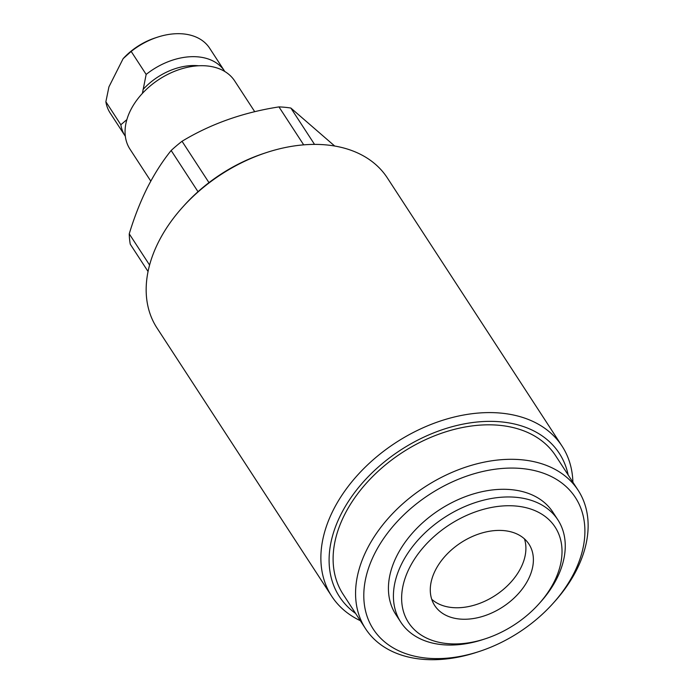 <?xml version="1.0" encoding="UTF-8"?>
<svg xmlns="http://www.w3.org/2000/svg" width="694" height="694" viewBox="0 0 694 694"><rect width="100%" height="100%" fill="white"/><g stroke="black" fill="none" stroke-linecap="round" stroke-linejoin="round"><path stroke-width="1.04" d="M435.32 570.364A56.24 38.326 146.9 0 0 434.713 605.532A56.24 38.326 146.9 0 0 481.116 616.845A56.24 38.326 146.9 0 0 528.351 579.308A56.24 38.326 146.9 0 0 528.958 544.139A56.24 38.326 146.9 0 0 482.556 532.819A56.24 38.326 146.9 0 0 435.32 570.364M431.729 599.286A56.24 38.326 146.9 0 0 478.261 603.884A56.24 38.326 146.9 0 0 520.864 567.813A56.24 38.326 146.9 0 0 524.456 538.882M554.194 581.789A87.479 59.623 146.9 0 0 516.414 506.082A87.479 59.623 146.9 0 0 409.469 567.874A87.479 59.623 146.9 0 0 485.444 638.749A87.479 59.623 146.9 0 0 538.839 603.971A87.479 59.623 146.9 0 0 554.194 581.789M485.444 638.749L483.206 639.486A93.733 63.883 -33.1 0 1 400.802 622.162A93.733 63.883 -33.1 0 1 401.809 563.554A93.733 63.883 -33.1 0 1 480.543 500.981A93.733 63.883 -33.1 0 1 557.872 519.841A93.733 63.883 -33.1 0 1 556.866 578.449A93.733 63.883 -33.1 0 1 540.409 602.219L538.839 603.971M574.103 572.923A120.6 82.196 146.9 0 0 522.018 468.554A120.6 82.196 146.9 0 0 374.595 553.751A120.6 82.196 146.9 0 0 479.328 651.449A120.6 82.196 146.9 0 0 552.927 603.511A120.6 82.196 146.9 0 0 574.103 572.923M479.328 651.449L477.09 652.187A126.846 86.446 -33.1 0 1 365.565 628.738A126.846 86.446 -33.1 0 1 366.926 549.422A126.846 86.446 -33.1 0 1 473.481 464.746A126.846 86.446 -33.1 0 1 578.137 490.276A126.846 86.446 -33.1 0 1 576.775 569.592A126.846 86.446 -33.1 0 1 554.506 601.759L552.927 603.511M557.872 519.841L552.884 512.181A93.733 63.883 146.9 0 0 475.546 493.313A93.733 63.883 146.9 0 0 396.821 555.885A93.733 63.883 146.9 0 0 395.814 614.494L400.802 622.162M182.609 207.202L184.188 205.45A131.218 89.431 -33.1 0 1 264.275 153.287L266.513 152.55A137.473 93.69 146.9 0 0 182.609 207.202A137.473 93.69 146.9 0 0 158.475 242.059A137.473 93.69 146.9 0 0 157 328.019L331.706 596.224A137.473 93.69 -33.1 0 1 333.181 510.264A137.473 93.69 -33.1 0 1 448.654 418.491A137.473 93.69 -33.1 0 1 562.079 446.164A137.473 93.69 -33.1 0 1 572.888 482.217M562.079 446.164L387.373 177.959A137.473 93.69 146.9 0 0 266.513 152.55M568.169 474.974A131.218 89.431 146.9 0 0 466.585 423.461A131.218 89.431 146.9 0 0 340.849 514.592A131.218 89.431 146.9 0 0 355.597 613.444M334.708 146.035L290.864 108.047A118.726 80.912 146.9 0 0 278.962 106.902C243.013 112.471 210.707 123.922 182.036 141.272A118.726 80.912 146.9 0 0 171.158 150.494C162.457 161.251 154.51 173.673 147.319 187.744C140.309 201.867 134.28 217.231 129.24 233.835L149.583 265.065M578.137 490.276L555.677 455.793A126.846 86.446 146.9 0 0 451.013 430.263A126.846 86.446 146.9 0 0 344.467 514.939A126.846 86.446 146.9 0 0 343.105 594.255L365.565 628.738M303.686 144.855L278.962 106.902M182.036 141.272L208.981 182.635M198.007 191.709L171.158 150.494M148.056 271.51L130.264 244.201A118.726 80.912 146.9 0 1 129.24 233.835M290.864 108.047L314.538 144.395M360.316 620.688A137.473 93.69 -33.1 0 1 331.706 596.224M254.733 111.708L234.693 80.946A62.486 42.586 146.9 0 0 183.138 68.376A62.486 42.586 146.9 0 0 130.654 110.086A62.486 42.586 146.9 0 0 129.978 149.158L150.798 181.117M224.813 71.508A59.363 40.46 146.9 0 0 224.587 71.161A59.363 40.46 146.9 0 0 146.156 74.423L142.461 93.074M126.863 119.628L120.843 124.747A59.363 40.46 146.9 0 0 125.111 135.963A59.363 40.46 146.9 0 0 125.336 136.31M120.843 124.747L105.87 101.758A59.363 40.46 146.9 0 0 110.138 112.975L125.111 135.963M224.587 71.161L209.614 48.172A59.363 40.46 146.9 0 0 157.425 37.198A59.363 40.46 146.9 0 0 131.183 51.434L146.156 74.423M105.87 101.758L108.932 86.871L123.124 58.66A53.117 36.201 -33.1 0 1 155.187 37.936L157.425 37.198M123.124 58.66L131.183 51.434M198.64 65.774A53.048 36.149 146.9 0 0 143.042 89.509"/></g></svg>
